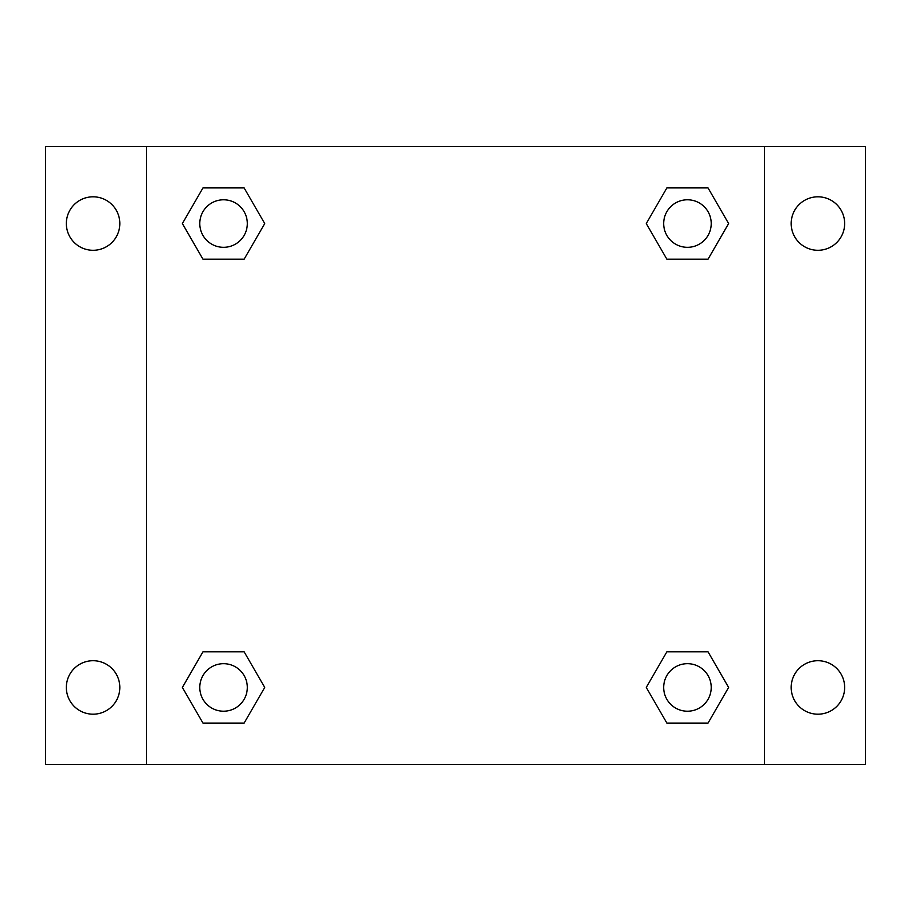 <?xml version="1.0" encoding="UTF-8"?>
<svg xmlns="http://www.w3.org/2000/svg" width="911" height="911" viewBox="0 0 911 911"><rect width="100%" height="100%" fill="white"/><g stroke="black" fill="none" stroke-linecap="round" stroke-linejoin="round"><path stroke-width="1.37" d="M45.55 146.557L865.45 146.557L865.45 764.443L45.55 764.443L45.55 146.557M817.919 196.81A26.738 26.738 0 0 1 844.656 223.548A26.738 26.738 0 0 1 817.919 250.286A26.738 26.738 0 0 1 791.181 223.548A26.738 26.738 0 0 1 817.919 196.81M817.919 660.714A26.738 26.738 0 0 1 844.656 687.452A26.738 26.738 0 0 1 817.919 714.19A26.738 26.738 0 0 1 791.181 687.452A26.738 26.738 0 0 1 817.919 660.714M93.081 660.714A26.738 26.738 0 0 1 119.819 687.452A26.738 26.738 0 0 1 93.081 714.19A26.738 26.738 0 0 1 66.344 687.452A26.738 26.738 0 0 1 93.081 660.714M93.081 196.81A26.738 26.738 0 0 1 119.819 223.548A26.738 26.738 0 0 1 93.081 250.286A26.738 26.738 0 0 1 66.344 223.548A26.738 26.738 0 0 1 93.081 196.81M202.971 651.798L244.137 651.798L264.714 687.452L244.137 723.095L202.971 723.095L182.394 687.452L202.971 651.798L244.137 651.798L202.971 651.798M666.863 187.905L708.029 187.905L728.606 223.548L708.029 259.202L666.863 259.202L646.286 223.548L666.863 187.905L708.029 187.905L666.863 187.905M146.557 764.443L146.557 146.557M764.443 146.557L764.443 764.443M202.971 187.905L244.137 187.905L264.714 223.548L244.137 259.202L202.971 259.202L182.394 223.548L202.971 187.905L244.137 187.905L202.971 187.905M666.863 651.798L708.029 651.798L728.606 687.452L708.029 723.095L666.863 723.095L646.286 687.452L666.863 651.798L708.029 651.798L666.863 651.798M708.029 723.095L666.863 723.095L708.029 723.095M711.218 687.452A23.766 23.766 0 0 0 675.563 666.863A23.766 23.766 0 0 0 675.563 708.029A23.766 23.766 0 0 0 711.218 687.452M244.137 723.095L202.971 723.095L244.137 723.095M247.314 687.452A23.766 23.766 0 0 0 211.671 666.863A23.766 23.766 0 0 0 211.671 708.029A23.766 23.766 0 0 0 247.314 687.452M708.029 259.202L666.863 259.202L708.029 259.202M711.218 223.548A23.766 23.766 0 0 0 675.563 202.971A23.766 23.766 0 0 0 675.563 244.137A23.766 23.766 0 0 0 711.218 223.548M244.137 259.202L202.971 259.202L244.137 259.202M247.314 223.548A23.766 23.766 0 0 0 211.671 202.971A23.766 23.766 0 0 0 211.671 244.137A23.766 23.766 0 0 0 247.314 223.548"/></g></svg>
